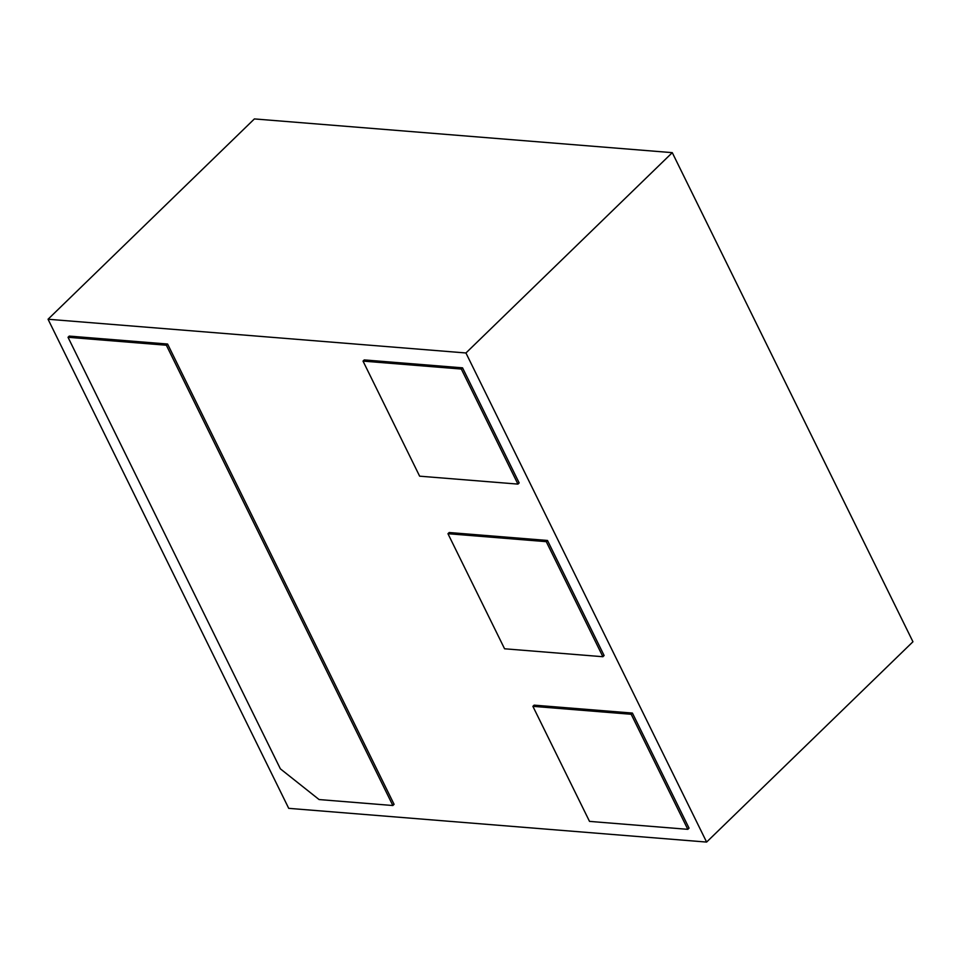 <?xml version="1.0" encoding="UTF-8"?>
<svg xmlns="http://www.w3.org/2000/svg" width="961" height="961" viewBox="0 0 961 961"><rect width="100%" height="100%" fill="white"/><g stroke="black" fill="none" stroke-linecap="round" stroke-linejoin="round"><path stroke-width="1.44" d="M547.494 540.466L449.183 532.526L447.958 533.715L504.573 648.783L602.883 656.723L604.109 655.522L547.494 540.466L546.268 541.656L447.958 533.715M394.082 804.321L167.598 344.038L69.252 336.098L68.027 337.287L280.372 768.836L319.1 799.564L392.857 805.522L394.082 804.321M288.72 808.345L706.611 842.076L465.941 352.975L48.05 319.244L288.72 808.345M632.422 713.074L534.124 705.146L532.887 706.335L589.513 821.391L687.812 829.331L689.049 828.142L632.422 713.074L631.197 714.275L532.887 706.335M462.553 367.847L364.243 359.919L363.018 361.108L419.633 476.175L517.943 484.104L519.168 482.915L462.553 367.847L461.328 369.048L363.018 361.108M392.857 805.522L166.361 345.227L167.598 344.038M166.361 345.227L68.027 337.287M465.941 352.975L672.28 152.655L912.95 641.756L706.611 842.076M672.28 152.655L254.389 118.924L48.05 319.244M687.812 829.331L631.197 714.275M602.883 656.723L546.268 541.656M517.943 484.104L461.328 369.048"/></g></svg>
